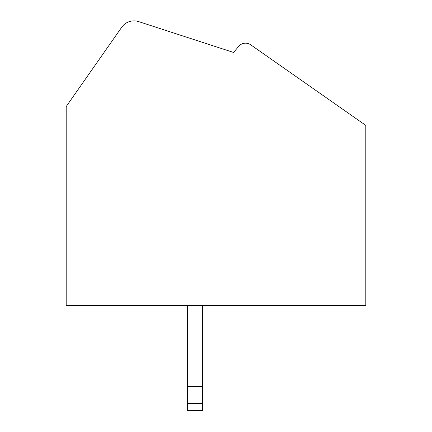 <?xml version="1.0" encoding="UTF-8"?>
<svg xmlns="http://www.w3.org/2000/svg" width="432" height="432" viewBox="0 0 432 432"><rect width="100%" height="100%" fill="white"/><g stroke="black" fill="none" stroke-linecap="round" stroke-linejoin="round"><path stroke-width="0.65" d="M233.609 52.466L138.618 21.6A14.98 14.98 0 0 0 121.716 27.254L66.188 106.553L66.188 305.505L365.812 305.505L365.812 125.404L250.69 44.793A8.991 8.991 0 0 0 238.61 46.424L233.609 52.466M202.516 403.591L187.537 403.591L187.537 410.4L202.516 410.4L202.516 305.505M187.537 403.591L187.537 305.505M202.516 386.429L187.537 386.429"/></g></svg>
